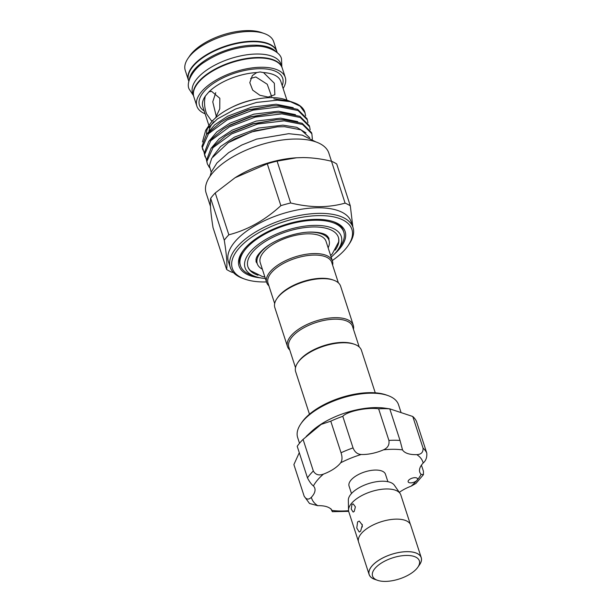 <?xml version="1.0" encoding="UTF-8"?>
<svg xmlns="http://www.w3.org/2000/svg" width="612" height="612" viewBox="0 0 612 612"><rect width="100%" height="100%" fill="white"/><g stroke="black" fill="none" stroke-linecap="round" stroke-linejoin="round"><path stroke-width="0.92" d="M193.775 96.604A46.481 20.892 -18 0 1 193.698 96.375A46.481 20.892 -18 0 1 212.112 70.808A46.481 20.892 -18 0 1 258.731 57.497A46.481 20.892 -18 0 1 282.109 67.649A46.481 20.892 -18 0 1 282.178 67.886M193.698 96.375L192.566 92.894A46.481 20.892 -18 0 1 210.979 67.328A46.481 20.892 -18 0 1 257.598 54.009A46.481 20.892 -18 0 1 280.977 64.168L282.109 67.649M189.315 79.682A46.481 20.892 -18 0 1 254.73 45.189A46.481 20.892 -18 0 1 275.844 51.569M188.84 81.434L188.565 80.585A46.481 20.892 -18 0 1 206.978 55.019A46.481 20.892 -18 0 1 253.597 41.7A46.481 20.892 -18 0 1 276.976 51.859L277.251 52.709M406.972 555.444A24.61 11.062 162 0 0 377.734 565.702A24.61 11.062 162 0 0 377.443 580.283A24.61 11.062 162 0 0 384.917 581.4A24.61 11.062 162 0 0 417.889 567.14A24.61 11.062 162 0 0 406.972 555.444M377.443 580.283L374.628 579.281A27.341 12.294 -18 0 1 374.949 563.078A27.341 12.294 -18 0 1 407.439 551.672A27.341 12.294 -18 0 1 419.572 564.677L417.889 567.14M418.952 565.587A27.395 12.317 162 0 0 421.247 557.631L410.683 525.111A27.395 12.317 162 0 0 396.897 519.129A27.395 12.317 162 0 0 369.426 526.978A27.395 12.317 162 0 0 358.571 542.041L369.135 574.561A27.395 12.317 162 0 0 375.669 579.648M421.247 557.631A27.395 12.317 162 0 0 407.47 551.649A27.395 12.317 162 0 0 379.991 559.49A27.395 12.317 162 0 0 369.135 574.561M358.38 541.291L348.809 511.831A27.341 12.294 -18 0 1 348.534 510.178L348.335 500.157A24.411 10.97 -18 0 1 382.73 481.216A24.411 10.97 -18 0 1 394.342 485.209L400.064 493.433A27.341 12.294 -18 0 1 400.814 494.932L410.384 524.392M348.534 510.178A27.341 12.294 -18 0 1 387.067 488.957A27.341 12.294 -18 0 1 400.064 493.433M360.621 531.193L362.319 525.058L359.259 521.08L357.599 521.906L356.773 528.041L359.229 532.019L360.621 531.193M354.21 511.448L355.396 506.851L353.162 503.867L351.946 504.487L351.242 509.092L353.139 512.068L354.21 511.448M351.487 493.524L349.062 486.066A19.14 8.606 -18 0 1 356.643 475.539A19.14 8.606 -18 0 1 375.845 470.062A19.14 8.606 -18 0 1 385.468 474.239L387.893 481.698M416.474 477.88A4.919 2.211 162 0 0 410.904 478.661A4.919 2.211 162 0 0 408.15 481.797A4.919 2.211 162 0 0 409.191 482.669A4.919 2.211 162 0 0 417.017 480.282A4.919 2.211 162 0 0 417.514 478.752A4.919 2.211 162 0 0 416.474 477.88M299.283 452.681L293.89 464.584L304.156 496.179C306.275 499.606 308.678 499.981 311.355 497.296A26.798 12.041 162 0 0 314.775 488.154A26.798 12.041 162 0 0 313.421 485.936C311.485 484.513 309.504 481.835 307.476 477.888L297.21 446.301A65.071 29.254 -18 0 1 303.07 439.393L321.155 424.407L330.771 421.171A65.071 29.254 -18 0 1 342.789 416.313C347.126 411.302 367.146 407.102 378.637 408.824A65.071 29.254 -18 0 1 389.767 408.854L412.771 416.489L423.037 448.083A65.071 29.254 -18 0 1 426.755 452.979C427.145 457.271 425.952 460.614 423.175 463.016A26.798 12.041 162 0 0 419.763 472.15A26.798 12.041 162 0 0 421.11 474.377L423.443 474.66L423.435 471.271L421.438 465.128M306.168 436.471L311.286 431.682A53.045 23.845 -18 0 1 384.061 408.036L389.767 408.854L400.026 440.441L402.52 449.889A26.798 12.041 162 0 0 407.699 453.553A26.798 12.041 162 0 0 416.81 454.632C421.263 454.433 423.336 452.253 423.037 448.083M300.798 423.909L301.808 422.433A51.4 23.103 -18 0 1 385.652 394.755A51.4 23.103 -18 0 1 386.294 394.977L387.985 395.582A53.045 23.845 162 0 0 387.312 395.352A53.045 23.845 162 0 0 300.798 423.909A53.045 23.845 162 0 0 297.654 437.549L299.505 443.264M401.089 412.603L398.542 404.762A53.045 23.845 162 0 0 387.985 395.582M412.771 416.489A65.071 29.254 -18 0 1 416.489 421.393L426.755 452.979M309.465 414.194L295.657 371.683A34.586 15.545 -18 0 1 297.707 362.794L298.381 361.807A33.492 15.055 -18 0 1 299.765 359.994A33.492 15.055 -18 0 1 353.43 343.921L354.555 344.319A34.586 15.545 -18 0 1 361.44 350.309L375.255 392.82M297.707 362.794A34.586 15.545 -18 0 1 299.138 360.919A34.586 15.545 -18 0 1 354.555 344.319M353.453 329.248A34.586 15.545 162 0 0 353.292 325.224L340.616 286.202A34.586 15.545 162 0 0 333.724 280.212L332.599 279.806A33.492 15.055 162 0 0 278.942 295.887A33.492 15.055 162 0 0 277.55 297.7L276.876 298.679A34.586 15.545 162 0 0 274.826 307.576L287.502 346.599A34.586 15.545 162 0 0 289.744 349.949M333.724 280.212A34.586 15.545 162 0 0 278.307 296.812A34.586 15.545 162 0 0 276.876 298.679M353.292 325.224A34.586 15.545 162 0 0 326.02 318.538A34.586 15.545 162 0 0 290.991 335.835A34.586 15.545 162 0 0 287.502 346.599M359.206 346.958L352.55 326.487A33.492 15.055 162 0 0 326.142 320.015A33.492 15.055 162 0 0 292.222 336.768A33.492 15.055 162 0 0 288.849 347.188L295.497 367.659M262.357 269.196A37.73 16.96 -18 0 1 257.269 263.718A37.73 16.96 -18 0 1 261.072 251.976A37.73 16.96 -18 0 1 269.41 244.746M308.065 232.185A37.73 16.96 -18 0 1 329.034 240.401A37.73 16.96 -18 0 1 328.139 247.814M268.913 285.842A34.586 15.545 -18 0 1 266.671 282.492A34.586 15.545 -18 0 1 270.16 271.728A34.586 15.545 -18 0 1 305.189 254.431A34.586 15.545 -18 0 1 332.461 261.11A34.586 15.545 -18 0 1 332.622 265.141M266.671 282.492L260.261 262.747A34.586 15.545 -18 0 1 263.741 251.983A34.586 15.545 -18 0 1 298.778 234.687A34.586 15.545 -18 0 1 326.043 241.373L332.461 261.11M274.666 303.552L268.018 283.081A33.492 15.055 -18 0 1 271.391 272.654A33.492 15.055 -18 0 1 305.319 255.908A33.492 15.055 -18 0 1 331.727 262.38L338.375 282.851M338.337 237.165A47.575 21.382 -18 0 1 338.589 242.031L332.301 253.865L330.671 255.594M265.386 278.521A50.582 22.736 -18 0 1 255.12 276.448L251.264 275.071A54.33 24.419 -18 0 1 240.455 265.662A54.33 24.419 -18 0 1 245.925 248.755A54.33 24.419 -18 0 1 300.951 221.59A54.33 24.419 -18 0 1 343.783 232.086A54.33 24.419 -18 0 1 340.563 246.055L338.26 249.436A50.582 22.736 -18 0 1 336.164 252.167A50.582 22.736 -18 0 1 331.176 257.147M333.272 221.636A54.33 24.419 -18 0 1 343.355 230.77L343.783 232.086M255.12 276.448A50.582 22.736 -18 0 1 250.147 251.945A50.582 22.736 -18 0 1 313.581 225.407A50.582 22.736 -18 0 1 338.26 249.436M210.482 206.428L206.122 193.01A64.528 29.001 -18 0 1 231.688 157.513A64.528 29.001 -18 0 1 296.399 139.031A64.528 29.001 -18 0 1 328.851 153.13L331.497 161.27M350.309 205.831L336.715 163.978A73.004 32.811 162 0 0 331.482 161.262C321.82 158.898 312.365 157.674 303.101 157.575L296.575 157.781L277.083 161.124A73.004 32.811 162 0 0 267.276 163.794L280.87 205.655A73.004 32.811 -18 0 1 290.677 202.977C300.416 205.349 309.879 206.581 319.059 206.672C328.269 206.619 336.944 205.433 345.084 203.123A73.004 32.811 -18 0 1 350.309 205.831L352.872 227.044M353.002 227.457L351.196 221.881A64.528 29.001 162 0 0 318.745 207.782A64.528 29.001 162 0 0 254.026 226.272A64.528 29.001 162 0 0 228.46 261.76L230.273 267.337A64.528 29.001 -18 0 1 255.839 231.841A64.528 29.001 -18 0 1 320.55 213.358A64.528 29.001 -18 0 1 353.002 227.457A64.528 29.001 -18 0 1 349.177 244.043L348.167 245.527A62.883 28.267 162 0 0 320.267 215.615A62.883 28.267 162 0 0 245.542 241.847A62.883 28.267 162 0 0 244.8 279.11A62.883 28.267 162 0 0 263.91 281.964A62.883 28.267 162 0 0 266.495 281.925M332.278 260.551A62.883 28.267 162 0 0 348.167 245.527M212.953 120.403L211.477 120.847L206.604 113.878C204.37 107.551 203.949 101.63 205.334 96.099L208.906 91.899L211.553 91.318L219.83 98.295L219.762 108.829L215.523 117.909M256.734 72.553L260.077 71.964L263.504 72.568L274.329 83.232L274.872 94.692L268.201 97.079L259.878 95.265L252.695 90.132L249.803 82.658L252.366 75.574L256.734 72.553A41.012 18.437 162 0 0 208.906 91.899M188.496 80.348A46.481 20.892 -18 0 1 188.412 80.118L185.245 70.365A46.481 20.892 -18 0 1 187.999 58.408L189.682 55.944A43.743 19.66 -18 0 1 248.296 30.6A43.743 19.66 -18 0 1 261.592 32.581L264.399 33.584A46.481 20.892 -18 0 1 273.656 41.639L276.823 51.393A46.481 20.892 -18 0 1 276.899 51.622M187.999 58.408A46.481 20.892 -18 0 1 250.277 31.48A46.481 20.892 -18 0 1 264.399 33.584M188.412 80.118A46.481 20.892 -18 0 1 206.833 54.552A46.481 20.892 -18 0 1 253.445 41.233A46.481 20.892 -18 0 1 276.823 51.393M205.104 113.794A46.481 20.892 -18 0 1 196.865 106.136A46.481 20.892 -18 0 1 215.279 80.57A46.481 20.892 -18 0 1 261.898 67.251A46.481 20.892 -18 0 1 285.276 77.403A46.481 20.892 -18 0 1 283.111 88.449M196.865 106.136L193.851 96.841A46.481 20.892 -18 0 1 212.265 71.275A46.481 20.892 -18 0 1 258.884 57.956A46.481 20.892 -18 0 1 282.254 68.116L285.276 77.403M294.02 102.724A54.353 24.434 -18 0 0 290.409 101.661L277.328 100.184L256.642 102.426L235.482 109.051L217.444 118.927L205.686 130.28L209.725 124.358A46.152 20.747 -18 0 1 271.567 97.622A46.152 20.747 -18 0 1 285.59 99.71L289.101 100.965L273.809 98.884L290.952 101.63L294.02 102.724A54.353 24.434 -18 0 1 304.845 112.134L305.648 115.859M289.95 101.286L289.094 100.965M211.224 172.186L209.35 165.73L211.744 158.225L228.307 142.65L251.693 131.901L277.305 126.86L284.557 126.699L300.997 129.859L309.68 137.715M311.868 133.76L311.477 132.567L302.175 123.287L283.8 119.646L276.226 119.814L252.917 124.007L231.221 132.712L225.4 136.086L211.002 148.433L206.489 160.222L207.346 163.871L206.871 161.415L213.045 147.645L231.611 133.906L257.629 124.037L284.19 120.832L302.565 124.473L311.868 133.76L312.372 139.207M206.458 159.64L204.607 154.446L210.788 140.676L229.347 126.936L255.365 117.068L281.925 113.863L300.301 117.512L309.603 126.791L310.177 129.798M309.603 126.791L309.213 125.598L299.911 116.318L281.535 112.677L273.962 112.845L250.652 117.037L228.957 125.743L223.135 129.117L208.738 141.471L204.224 153.252L205.081 156.901M204.194 152.671L202.343 147.477L208.524 133.707L227.083 119.967L253.1 110.099L279.661 106.893L298.036 110.543L307.339 119.822L307.913 122.828M306.949 118.636L297.646 109.349L279.271 105.708L271.697 105.876L248.388 110.068L226.692 118.774L220.871 122.148L206.473 134.502L201.96 146.283L202.817 149.932M290.409 101.661L300.117 106.159L305.074 112.853M209.426 167.512L207.346 163.871M216.365 116.693L212.762 101.844L215.745 92.657M250.614 78.458L255.839 76.959L267.237 84.249L271.667 96.642M260.628 277.894A55.776 25.069 -18 0 1 242.352 251.685A55.776 25.069 -18 0 1 317.085 219.364A55.776 25.069 -18 0 1 334.03 221.896A55.776 25.069 -18 0 1 334.657 253.842M240.455 265.662L240.026 264.346A54.33 24.419 -18 0 1 242.811 251.027M264.881 276.968L262.219 276.456L250.499 270.649A47.575 21.382 -18 0 1 247.845 266.572M258.012 275.216A47.575 21.382 -18 0 1 247.906 266.755A47.575 21.382 -18 0 1 252.702 251.953A47.575 21.382 -18 0 1 300.89 228.169A47.575 21.382 -18 0 1 338.398 237.357A47.575 21.382 -18 0 1 335.192 250.132M293.217 107.697L276.173 104.254L251.67 107.161L227.672 116.211L214.651 124.871L206.596 134.342A46.152 20.747 -18 0 1 208.042 127.242M205.686 130.28L202.457 141.953M244.8 279.11L243.117 278.506A64.528 29.001 -18 0 1 230.273 267.337M233.409 272.562L231.872 272.21A73.004 32.811 -18 0 1 226.639 269.494C227.404 264.552 226.616 254.791 224.267 240.195A73.004 32.811 -18 0 1 228.842 234.809C247.646 229.921 264.988 220.198 280.87 205.655M228.842 234.809L215.24 192.956A73.004 32.811 162 0 0 210.666 198.342L224.267 240.195M267.276 163.794L235.031 177.755L215.24 192.956M226.639 269.494L213.037 227.633C210.689 213.045 209.901 203.276 210.666 198.342M331.482 161.262L345.084 203.123M290.677 202.977L277.083 161.124M296.575 157.781L295.795 157.827A64.528 29.001 162 0 0 235.628 177.381L235.031 177.755M423.443 474.66L415.953 483.426L411.08 486.188A26.798 12.041 162 0 0 399.322 492.362M342.789 416.313L353.048 447.9C354.731 452.077 357.454 454.272 361.21 454.487A26.798 12.041 162 0 0 383.487 449.835C387.779 447.938 389.584 444.794 388.903 440.411A65.071 29.254 -18 0 1 400.026 440.441M378.637 408.824L388.903 440.411M303.07 439.393L313.336 470.988C315.509 474.767 318.875 475.815 323.45 474.124A26.798 12.041 162 0 0 340.655 462.802C342.307 460.4 342.429 457.049 341.037 452.758A65.071 29.254 -18 0 1 353.048 447.9M330.771 421.171L341.037 452.758M304.156 496.179L309.511 503.477L317.72 505.68A26.798 12.041 162 0 1 332.018 510.423A58.507 26.301 162 0 0 348.572 510.706M330.878 508.717C332.446 512.053 332.821 512.619 332.018 510.423L332.423 511.701L348.679 511.349M362.22 524.385L362.281 527.031M205.334 96.099A41.012 18.437 162 0 0 202.824 106.763L208.922 125.537M204.178 110.948A43.743 19.66 -18 0 1 211.109 85.022A43.743 19.66 -18 0 1 260.674 68.697A43.743 19.66 -18 0 1 282.193 85.604M213.871 121.65A43.743 19.66 162 0 0 209.029 130.631M212.785 122.981A41.012 18.437 -18 0 1 213.336 122.094M231.374 107.536A41.012 18.437 -18 0 1 258.18 98.823M286.929 100.192L280.832 81.419A41.012 18.437 162 0 0 263.504 72.568M277.305 126.86L254.913 130.761L234.985 138.725L228.307 142.65M276.226 119.814L252.649 123.792L232.721 131.756L225.4 136.086M273.962 112.845L250.385 116.823L230.456 124.787L223.135 129.117M271.697 105.876L248.128 109.854L228.192 117.818L220.871 122.148M306.015 132.896L296.736 127.311L282.958 125.162L258.463 128.061L234.465 137.119L220.595 146.52L212.708 156.68M297.746 121.635L280.694 118.192L256.198 121.092L232.2 130.149L219.18 138.809L211.125 148.272M295.481 114.666L278.437 111.223L253.934 114.13L229.936 123.18L216.916 131.84L208.86 141.311M411.08 486.188A58.507 26.301 162 0 0 417.017 480.282A58.507 26.301 162 0 0 421.11 474.377M423.175 463.016A58.507 26.301 162 0 0 416.81 454.632M402.52 449.889A58.507 26.301 162 0 0 383.487 449.835M361.21 454.487A58.507 26.301 162 0 0 340.655 462.802M307.476 477.888A65.071 29.254 -18 0 1 313.336 470.988M323.45 474.124A58.507 26.301 162 0 0 313.421 485.936M311.355 497.296A58.507 26.301 162 0 0 317.72 505.68M193.423 95.526L189.154 89.123C185.62 82.475 193.285 68.85 204.324 62.164C219.823 52.005 236.691 46.688 254.929 46.206C265.761 45.28 280.671 51.691 281.52 59.112L281.834 66.8M329.004 240.302L328.881 238.137L326.609 235.398C323.825 233.348 318.883 232.246 311.791 232.078C296.055 231.772 273.679 239.805 263.068 249.444C256.642 255.426 256.405 257.966 256.091 258.914L256.068 261.798L257.239 263.619M329.034 240.401L327.711 236.316M315.83 141.892L302.305 135.153L288.734 133.684L256.65 139.092L241.709 145.067L228.574 152.679L216.923 162.991L211.339 171.903L210.054 176.264M307.339 119.822L306.949 118.629M209.763 128.13L209.097 126.08M257.269 263.718L255.938 259.633"/></g></svg>
